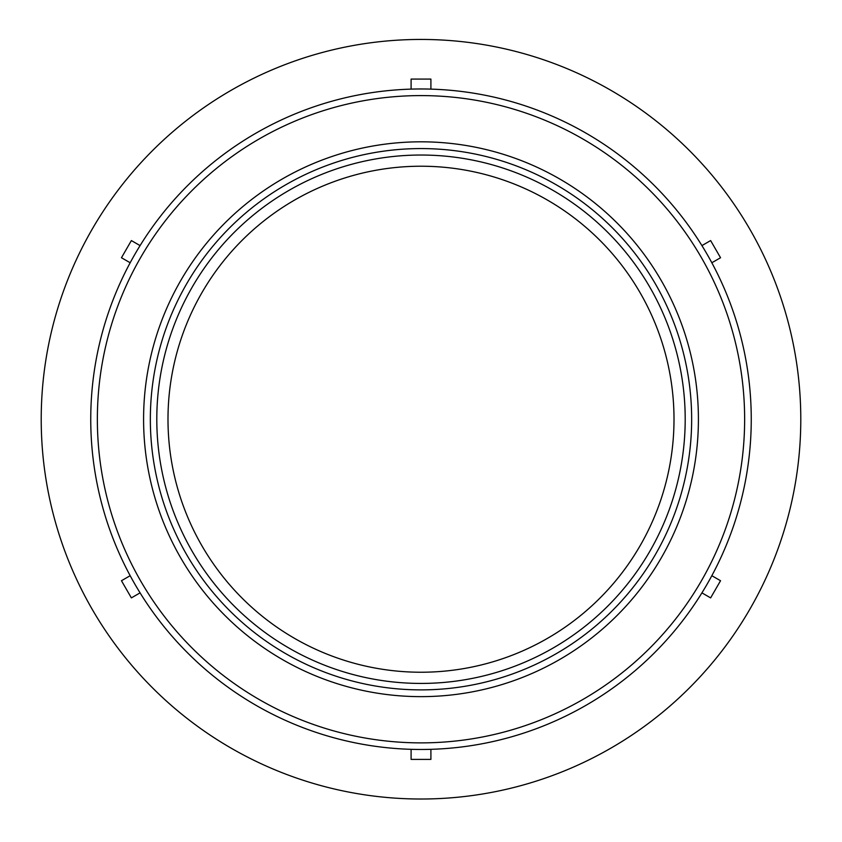 <?xml version="1.0" encoding="UTF-8"?>
<svg xmlns="http://www.w3.org/2000/svg" width="842" height="842" viewBox="0 0 842 842"><rect width="100%" height="100%" fill="white"/><g stroke="black" fill="none" stroke-linecap="round" stroke-linejoin="round"><path stroke-width="1.26" d="M421 696.639A277.407 277.407 0 0 0 661.244 280.523A277.407 277.407 0 0 0 180.756 280.523A277.407 277.407 0 0 0 421 696.639M421 689.882A270.65 270.65 0 0 1 186.608 283.901A270.65 270.65 0 0 1 655.392 283.901A270.65 270.65 0 0 1 421 689.882M421 742.876A323.644 323.644 0 0 1 140.719 257.41A323.644 323.644 0 0 1 701.281 257.41A323.644 323.644 0 0 1 421 742.876M421 683.43A264.199 264.199 0 0 1 192.197 287.133A264.199 264.199 0 0 1 649.803 287.133A264.199 264.199 0 0 1 421 683.43M421 749.475A330.243 330.243 0 0 0 707.006 254.105A330.243 330.243 0 0 0 134.994 254.105A330.243 330.243 0 0 0 421 749.475M140.077 592.863L131.373 597.894L121.459 580.727L130.173 575.696M130.173 262.757L121.459 257.736L131.373 240.57L140.077 245.601M411.096 89.136L411.096 79.074L430.904 79.074L430.904 89.136M701.923 245.601L710.627 240.57L720.542 257.736L711.827 262.757M711.827 575.696L720.542 580.727L710.627 597.894L701.923 592.863M421 799.016A379.784 379.784 0 0 0 749.906 229.34A379.784 379.784 0 0 0 92.094 229.34A379.784 379.784 0 0 0 421 799.016M430.904 749.327L430.904 759.389L411.096 759.389L411.096 749.327M421 672.232A253 253 0 0 0 640.109 292.732A253 253 0 0 0 201.891 292.732A253 253 0 0 0 421 672.232"/></g></svg>
